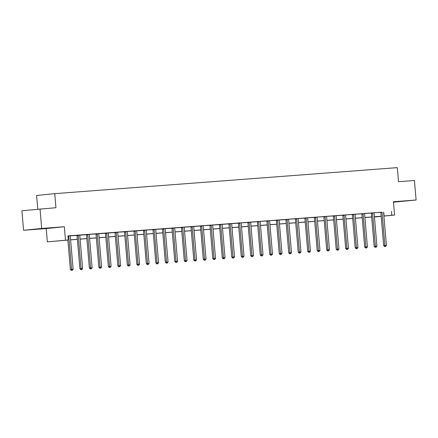 <?xml version="1.0" encoding="UTF-8"?>
<svg xmlns="http://www.w3.org/2000/svg" width="438" height="438" viewBox="0 0 438 438"><rect width="100%" height="100%" fill="white"/><g stroke="black" fill="none" stroke-linecap="round" stroke-linejoin="round"><path stroke-width="0.66" d="M44.068 228.401L34.153 229.309L44.068 228.401M393.483 202.006L405.522 200.987L393.488 202.038M393.499 202.186L416.1 200.018L393.461 201.737L394.6 215.02L383.912 216.098M40.028 208.921L41.703 228.45L23.575 230.279L21.9 210.749L55.944 207.711L54.739 193.651L397.304 167.634L398.509 181.699L414.425 180.489L416.1 200.018M381.17 216.372L374.435 217.002M67.868 240.09L47.353 241.842L67.863 240.024M23.575 230.279L46.214 228.559L47.353 241.842M37.783 209.15L36.611 195.479L54.739 193.651M79.836 235.096L76.935 235.332M105.443 233.24L95.922 233.892M117.811 232.211L114.909 232.447M136.798 230.771L133.897 231.007M162.405 228.915L152.884 229.561M174.773 227.886L171.915 228.231A0.783 0.608 84.2 0 1 171.986 228.521L174.811 261.491L176.038 261.366L173.213 228.401A0.783 0.608 84.2 0 0 173.141 228.11L173.098 227.995M193.76 226.446L190.859 226.681M219.372 224.59L209.846 225.236M231.735 223.561L228.882 223.906A0.783 0.608 84.2 0 1 228.948 224.196L231.773 257.166L233 257.04L230.174 224.07A0.783 0.608 84.2 0 0 230.103 223.785L230.059 223.67M250.722 222.121L247.82 222.356M269.709 220.675L266.808 220.911M288.697 219.235L285.844 219.58A0.783 0.608 84.2 0 1 285.91 219.871L288.741 252.835L289.961 252.715L287.136 219.745A0.783 0.608 84.2 0 0 287.065 219.46L287.021 219.345M307.69 217.796L304.782 218.025M333.296 215.939L323.775 216.586M345.664 214.91L342.806 215.255A0.783 0.608 84.2 0 1 342.877 215.545L345.702 248.51L346.923 248.39L344.098 215.419A0.783 0.608 84.2 0 0 344.033 215.135L343.983 215.02M364.651 213.47L361.75 213.7M68.251 239.805L67.912 235.896L380.737 212.26M67.923 235.989L76.962 235.403M79.815 235.184L86.456 234.68M89.33 234.357L95.949 233.963M108.296 233.021L114.937 232.518M117.817 232.195L124.43 231.801M127.31 231.478L133.924 231.078M136.776 230.859L143.418 230.355M146.297 230.032L152.911 229.638M165.257 228.696L171.899 228.193M174.778 227.869L181.392 227.475M181.365 227.399L190.886 226.753M193.744 226.534L200.38 226.03M203.259 225.707L209.873 225.307M222.225 224.371L228.866 223.867M231.718 223.654L238.36 223.145M238.327 223.073L247.853 222.427M250.706 222.208L257.347 221.705M260.221 221.382L266.841 220.982M269.715 220.659L276.334 220.265M279.187 220.046L285.828 219.542M288.702 219.219L295.321 218.819M295.289 218.748L304.815 218.102M307.668 217.883L314.309 217.379M317.183 217.056L323.802 216.657M336.149 215.72L342.79 215.217M345.664 214.894L352.283 214.494M352.256 214.423L361.777 213.777M364.63 213.558L371.271 213.054M374.145 212.731L380.764 212.331M374.145 212.748L371.287 213.092A0.783 0.608 84.2 0 1 371.358 213.383L374.183 246.348L375.41 246.227L372.579 213.257A0.783 0.608 84.2 0 0 372.514 212.972L372.464 212.857M336.17 215.633L333.313 215.978A0.783 0.608 84.2 0 1 333.384 216.262L336.209 249.233L337.43 249.107L334.605 216.142A0.783 0.608 84.2 0 0 334.539 215.852L334.49 215.742M317.183 217.073L314.325 217.418A0.783 0.608 84.2 0 1 314.391 217.708L317.221 250.673L318.442 250.552L315.617 217.582A0.783 0.608 84.2 0 0 315.552 217.297L315.502 217.182M279.203 219.958L276.301 220.194M260.216 221.398L257.314 221.633M222.241 224.283L219.339 224.519M203.254 225.723L200.396 226.068A0.783 0.608 84.2 0 1 200.467 226.358L203.292 259.329L204.519 259.203L201.694 226.238A0.783 0.608 84.2 0 0 201.622 225.948L201.579 225.833M165.279 228.609L162.378 228.844M146.292 230.049L143.434 230.399A0.783 0.608 84.2 0 1 143.505 230.684L146.33 263.654L147.557 263.528L144.732 230.563A0.783 0.608 84.2 0 0 144.66 230.273L144.617 230.164M127.305 231.494L124.403 231.724M108.317 232.934L105.416 233.169M89.33 234.379L86.472 234.724A0.783 0.608 84.2 0 1 86.543 235.009L89.368 267.979L90.595 267.853L87.764 234.888A0.783 0.608 84.2 0 0 87.699 234.598L87.649 234.489M391.495 211.324L391.829 215.228L394.6 215.02M46.214 228.559L64.342 226.731L41.703 228.45M64.342 226.731L65.481 240.013M383.907 216.027L391.829 215.228M70.611 239.816L77.356 239.307M80.105 239.099L86.85 238.584M89.598 238.376L96.344 237.861M99.092 237.653L105.837 237.144M108.586 236.936L115.331 236.421M118.079 236.213L124.825 235.699M127.573 235.491L134.318 234.982M137.067 234.768L143.812 234.259M146.56 234.051L153.305 233.536M156.054 233.328L162.799 232.819M165.548 232.605L172.293 232.096M175.041 231.888L181.786 231.374M184.535 231.165L191.28 230.656M194.029 230.443L200.774 229.934M203.522 229.726L210.267 229.211M213.016 229.003L219.761 228.488M222.509 228.28L229.255 227.771M232.003 227.563L238.748 227.048M241.497 226.84L248.242 226.326M250.99 226.118L257.736 225.608M260.484 225.4L267.229 224.886M269.978 224.678L276.723 224.163M279.471 223.955L286.217 223.446M288.965 223.238L295.71 222.723M298.459 222.515L305.204 222M307.952 221.792L314.698 221.283M317.446 221.07L324.191 220.56M326.945 220.352L333.685 219.838M336.439 219.63L343.184 219.12M345.932 218.907L352.678 218.398M355.426 218.19L362.171 217.675M364.92 217.467L371.665 216.952M374.413 216.744L381.159 216.235M381.164 216.301L374.419 216.81M371.67 217.018L364.925 217.533M362.177 217.741L355.432 218.25M352.683 218.463L345.938 218.973M343.189 219.181L336.444 219.695M333.69 219.903L326.951 220.413M324.197 220.626L317.451 221.135M314.703 221.343L307.958 221.858M305.209 222.066L298.464 222.581M295.716 222.789L288.97 223.298M286.222 223.506L279.477 224.021M276.728 224.229L269.983 224.743M267.235 224.951L260.49 225.46M257.741 225.669L250.996 226.183M248.247 226.391L241.502 226.906M238.754 227.114L232.009 227.623M229.26 227.831L222.515 228.346M219.766 228.554L213.021 229.069M210.273 229.277L203.528 229.786M200.779 229.999L194.034 230.508M191.286 230.716L184.54 231.231M181.792 231.439L175.047 231.948M172.298 232.162L165.553 232.671M162.805 232.879L156.059 233.394M153.311 233.602L146.566 234.116M143.817 234.325L137.072 234.834M134.324 235.042L127.578 235.556M124.83 235.764L118.085 236.279M115.336 236.487L108.591 236.996M105.843 237.204L99.097 237.719M96.349 237.927L89.604 238.442M86.855 238.65L80.11 239.159M77.362 239.367L70.617 239.882M374.43 216.985L381.164 216.306M383.732 212.107L384.066 216.011M382.073 212.539L380.852 212.66L383.677 245.63L384.903 245.504L382.073 212.539A0.783 0.608 84.2 0 0 382.007 212.249L381.958 212.134M385.079 246.523L385.686 246.479L385.079 246.523L384.903 245.504L386.425 245.389L383.595 212.419A0.783 0.608 84.2 0 1 383.617 212.129M380.852 212.66A0.783 0.608 84.2 0 0 380.781 212.37L380.731 212.244M383.677 245.63L384.586 246.572M385.686 246.479L386.425 245.389M375.585 247.246L376.193 247.196L375.585 247.246L375.41 246.227L376.926 246.112L374.101 213.142A0.783 0.608 84.2 0 1 374.123 212.846M374.183 246.348L375.092 247.295M376.193 247.196L376.926 246.112M363.086 213.979L361.865 214.1L364.69 247.07L365.916 246.944L363.086 213.979A0.783 0.608 84.2 0 0 363.02 213.689L362.971 213.58M366.091 247.963L366.699 247.919L366.091 247.963L365.916 246.944L367.433 246.829L364.608 213.864A0.783 0.608 84.2 0 1 364.63 213.569L364.651 213.448M361.865 214.1A0.783 0.608 84.2 0 0 361.793 213.815L361.739 213.684M364.69 247.07L365.599 248.012M366.699 247.919L367.433 246.829M353.592 214.702L352.371 214.823L355.196 247.793L356.423 247.667L353.592 214.702A0.783 0.608 84.2 0 0 353.526 214.412L353.477 214.297M356.598 248.685L357.205 248.642L356.598 248.685L356.423 247.667L357.939 247.552L355.114 214.582A0.783 0.608 84.2 0 1 355.136 214.291M352.371 214.823A0.783 0.608 84.2 0 0 352.3 214.532L352.245 214.406M355.196 247.793L356.105 248.735M357.205 248.642L357.939 247.552M347.104 249.408L347.712 249.359L347.104 249.408L346.923 248.39L348.445 248.275L345.62 215.304A0.783 0.608 84.2 0 1 345.642 215.009M345.702 248.51L346.611 249.457M347.712 249.359L348.445 248.275M337.61 250.125L338.218 250.082L337.61 250.125L337.43 249.107L338.952 248.992L336.127 216.027A0.783 0.608 84.2 0 1 336.149 215.731L336.17 215.616M336.209 249.233L337.118 250.175M338.218 250.082L338.952 248.992M325.111 216.865L323.885 216.985L326.715 249.956L327.936 249.83L325.111 216.865A0.783 0.608 84.2 0 0 325.045 216.575L324.996 216.465M328.117 250.848L328.724 250.804L328.117 250.848L327.936 249.83L329.458 249.715L326.633 216.75A0.783 0.608 84.2 0 1 326.655 216.454M323.885 216.985A0.783 0.608 84.2 0 0 323.819 216.701L323.764 216.569M326.715 249.956L327.624 250.897M328.724 250.804L329.458 249.715M318.623 251.571L319.231 251.521L318.623 251.571L318.442 250.552L319.964 250.437L317.139 217.467A0.783 0.608 84.2 0 1 317.161 217.171M317.221 250.673L318.13 251.62M319.231 251.521L319.964 250.437M306.124 218.305L304.897 218.431L307.728 251.396L308.949 251.275L306.124 218.305A0.783 0.608 84.2 0 0 306.058 218.014L306.009 217.905M309.129 252.288L309.737 252.244L309.129 252.288L308.949 251.275L310.471 251.155L307.646 218.19A0.783 0.608 84.2 0 1 307.662 217.894L307.69 217.779M304.897 218.431A0.783 0.608 84.2 0 0 304.832 218.14L304.777 218.009M307.728 251.396L308.637 252.337M309.737 252.244L310.471 251.155M296.63 219.027L295.404 219.148L298.234 252.118L299.455 251.992L296.63 219.027A0.783 0.608 84.2 0 0 296.559 218.737L296.515 218.628M299.63 253.011L300.244 252.967L299.63 253.011L299.455 251.992L300.977 251.877L298.152 218.912A0.783 0.608 84.2 0 1 298.168 218.617M295.404 219.148A0.783 0.608 84.2 0 0 295.338 218.863L295.283 218.732M298.234 252.118L299.143 253.06M300.244 252.967L300.977 251.877M290.137 253.733L290.75 253.684L290.137 253.733L289.961 252.715L291.484 252.6L288.658 219.63A0.783 0.608 84.2 0 1 288.675 219.334M288.741 252.835L289.649 253.783M290.75 253.684L291.484 252.6M277.643 220.467L276.416 220.593L279.247 253.558L280.468 253.438L277.643 220.467A0.783 0.608 84.2 0 0 277.572 220.177L277.528 220.068M280.643 254.451L281.256 254.407L280.643 254.451L280.468 253.438L281.99 253.317L279.165 220.352A0.783 0.608 84.2 0 1 279.181 220.057L279.209 219.942M276.416 220.593A0.783 0.608 84.2 0 0 276.351 220.303L276.296 220.177M279.247 253.558L280.156 254.505M281.256 254.407L281.99 253.317M268.149 221.19L266.923 221.31L269.753 254.281L270.974 254.155L268.149 221.19A0.783 0.608 84.2 0 0 268.078 220.9L268.034 220.79M271.149 255.173L271.763 255.13L271.149 255.173L270.974 254.155L272.496 254.04L269.671 221.075A0.783 0.608 84.2 0 1 269.688 220.779M266.923 221.31A0.783 0.608 84.2 0 0 266.857 221.026L266.802 220.894M269.753 254.281L270.662 255.223M271.763 255.13L272.496 254.04M258.655 221.907L257.429 222.033L260.254 254.998L261.481 254.878L258.655 221.907A0.783 0.608 84.2 0 0 258.584 221.623L258.54 221.508M261.656 255.896L262.263 255.847L261.656 255.896L261.481 254.878L263.003 254.763L260.177 221.792A0.783 0.608 84.2 0 1 260.194 221.497M257.429 222.033A0.783 0.608 84.2 0 0 257.363 221.743L257.309 221.617M260.254 254.998L261.168 255.945M262.263 255.847L263.003 254.763M249.162 222.63L247.935 222.756L250.76 255.721L251.987 255.6L249.162 222.63A0.783 0.608 84.2 0 0 249.091 222.34L249.047 222.23M252.162 256.619L252.77 256.569L252.162 256.619L251.987 255.6L253.509 255.485L250.684 222.515A0.783 0.608 84.2 0 1 250.7 222.219L250.728 222.104M247.935 222.756A0.783 0.608 84.2 0 0 247.87 222.466L247.815 222.34M250.76 255.721L251.675 256.668M252.77 256.569L253.509 255.485M239.668 223.353L238.442 223.473L241.267 256.444L242.493 256.318L239.668 223.353A0.783 0.608 84.2 0 0 239.597 223.062L239.553 222.953M242.668 257.336L243.276 257.292L242.668 257.336L242.493 256.318L244.015 256.203L241.19 223.238A0.783 0.608 84.2 0 1 241.207 222.942M238.442 223.473A0.783 0.608 84.2 0 0 238.376 223.188L238.321 223.057M241.267 256.444L242.181 257.385M243.276 257.292L244.015 256.203M233.175 258.059L233.782 258.009L233.175 258.059L233 257.04L234.522 256.925L231.697 223.955A0.783 0.608 84.2 0 1 231.713 223.659L231.74 223.544M231.773 257.166L232.688 258.108M233.782 258.009L234.522 256.925M220.681 224.793L219.454 224.918L222.28 257.883L223.506 257.763L220.681 224.793A0.783 0.608 84.2 0 0 220.61 224.508L220.566 224.393M223.681 258.781L224.289 258.732L223.681 258.781L223.506 257.763L225.028 257.648L222.203 224.678A0.783 0.608 84.2 0 1 222.219 224.382L222.247 224.267M219.454 224.918A0.783 0.608 84.2 0 0 219.383 224.628L219.334 224.502M222.28 257.883L223.194 258.831M224.289 258.732L225.028 257.648M211.187 225.515L209.961 225.636L212.786 258.606L214.012 258.48L211.187 225.515A0.783 0.608 84.2 0 0 211.116 225.225L211.072 225.116M214.187 259.499L214.795 259.455L214.187 259.499L214.012 258.48L215.534 258.365L212.709 225.4A0.783 0.608 84.2 0 1 212.726 225.105M209.961 225.636A0.783 0.608 84.2 0 0 209.89 225.351L209.84 225.22M212.786 258.606L213.7 259.548M214.795 259.455L215.534 258.365M204.694 260.221L205.302 260.177L204.694 260.221L204.519 259.203L206.041 259.088L203.216 226.118A0.783 0.608 84.2 0 1 203.232 225.827M203.292 259.329L204.207 260.271M205.302 260.177L206.041 259.088M192.2 226.955L190.973 227.081L193.799 260.046L195.025 259.926L192.2 226.955A0.783 0.608 84.2 0 0 192.129 226.67L192.085 226.555M195.2 260.944L195.808 260.895L195.2 260.944L195.025 259.926L196.547 259.811L193.722 226.84A0.783 0.608 84.2 0 1 193.738 226.545L193.766 226.43M190.973 227.081A0.783 0.608 84.2 0 0 190.902 226.791L190.853 226.665M193.799 260.046L194.713 260.993M195.808 260.895L196.547 259.811M182.706 227.678L181.48 227.798L184.305 260.769L185.531 260.643L182.706 227.678A0.783 0.608 84.2 0 0 182.635 227.388L182.591 227.278M185.707 261.661L186.314 261.617L185.707 261.661L185.531 260.643L187.053 260.528L184.228 227.563A0.783 0.608 84.2 0 1 184.245 227.267M181.48 227.798A0.783 0.608 84.2 0 0 181.409 227.514L181.359 227.382M184.305 260.769L185.219 261.71M186.314 261.617L187.053 260.528M176.213 262.384L176.821 262.34L176.213 262.384L176.038 261.366L177.56 261.251L174.735 228.28A0.783 0.608 84.2 0 1 174.751 227.99M174.811 261.491L175.726 262.433M176.821 262.34L177.56 261.251M163.719 229.118L162.493 229.244L165.318 262.209L166.544 262.088L163.719 229.118A0.783 0.608 84.2 0 0 163.648 228.833L163.604 228.718M166.719 263.107L167.327 263.057L166.719 263.107L166.544 262.088L168.066 261.973L165.236 229.003A0.783 0.608 84.2 0 1 165.257 228.707L165.285 228.592M162.493 229.244A0.783 0.608 84.2 0 0 162.421 228.954L162.372 228.828M165.318 262.209L166.232 263.156M167.327 263.057L168.066 261.973M154.225 229.84L152.999 229.966L155.824 262.931L157.05 262.805L154.225 229.84A0.783 0.608 84.2 0 0 154.154 229.55L154.11 229.441M157.226 263.824L157.833 263.78L157.226 263.824L157.05 262.805L158.572 262.69L155.742 229.726A0.783 0.608 84.2 0 1 155.764 229.43M152.999 229.966A0.783 0.608 84.2 0 0 152.928 229.676L152.878 229.545M155.824 262.931L156.733 263.873M157.833 263.78L158.572 262.69M147.732 264.547L148.34 264.503L147.732 264.547L147.557 263.528L149.079 263.413L146.248 230.448A0.783 0.608 84.2 0 1 146.27 230.153M146.33 263.654L147.239 264.596M148.34 264.503L149.079 263.413M135.238 231.28L134.012 231.406L136.837 264.371L138.063 264.251L135.238 231.28A0.783 0.608 84.2 0 0 135.167 230.996L135.123 230.881M138.238 265.269L138.846 265.22L138.238 265.269L138.063 264.251L139.585 264.136L136.755 231.165A0.783 0.608 84.2 0 1 136.776 230.87L136.804 230.755M134.012 231.406A0.783 0.608 84.2 0 0 133.94 231.116L133.891 230.99M136.837 264.371L137.746 265.319M138.846 265.22L139.585 264.136M125.739 232.003L124.518 232.129L127.343 265.094L128.569 264.974L125.739 232.003A0.783 0.608 84.2 0 0 125.673 231.713L125.629 231.603M128.745 265.986L129.352 265.943L128.745 265.986L128.569 264.974L130.091 264.853L127.261 231.888A0.783 0.608 84.2 0 1 127.283 231.593M124.518 232.129A0.783 0.608 84.2 0 0 124.447 231.839L124.397 231.713M127.343 265.094L128.252 266.036M129.352 265.943L130.091 264.853M116.245 232.726L115.024 232.846L117.849 265.817L119.076 265.691L116.245 232.726A0.783 0.608 84.2 0 0 116.179 232.436L116.13 232.326M119.251 266.709L119.859 266.665L119.251 266.709L119.076 265.691L120.598 265.576L117.767 232.611A0.783 0.608 84.2 0 1 117.789 232.315M115.024 232.846A0.783 0.608 84.2 0 0 114.953 232.562L114.904 232.43M117.849 265.817L118.758 266.758M119.859 266.665L120.598 265.576M106.752 233.443L105.531 233.569L108.356 266.534L109.582 266.413L106.752 233.443A0.783 0.608 84.2 0 0 106.686 233.158L106.637 233.043M109.757 267.432L110.365 267.383L109.757 267.432L109.582 266.413L111.104 266.299L108.274 233.328A0.783 0.608 84.2 0 1 108.296 233.032L108.323 232.917M105.531 233.569A0.783 0.608 84.2 0 0 105.459 233.279L105.41 233.153M108.356 266.534L109.265 267.481M110.365 267.383L111.104 266.299M97.258 234.166L96.037 234.292L98.862 267.257L100.088 267.136L97.258 234.166A0.783 0.608 84.2 0 0 97.192 233.876L97.143 233.766M100.264 268.155L100.871 268.105L100.264 268.155L100.088 267.136L101.605 267.016L98.78 234.051A0.783 0.608 84.2 0 1 98.802 233.755M96.037 234.292A0.783 0.608 84.2 0 0 95.966 234.001L95.911 233.876M98.862 267.257L99.771 268.204M100.871 268.105L101.605 267.016M90.77 268.872L91.378 268.828L90.77 268.872L90.595 267.853L92.111 267.738L89.286 234.773A0.783 0.608 84.2 0 1 89.308 234.478M89.368 267.979L90.277 268.921M91.378 268.828L92.111 267.738M78.271 235.606L77.05 235.732L79.875 268.697L81.101 268.576L78.271 235.606A0.783 0.608 84.2 0 0 78.205 235.321L78.156 235.206M81.276 269.594L81.884 269.545L81.276 269.594L81.101 268.576L82.618 268.461L79.793 235.491A0.783 0.608 84.2 0 1 79.815 235.195L79.836 235.08M77.05 235.732A0.783 0.608 84.2 0 0 76.978 235.441L76.924 235.316M79.875 268.697L80.784 269.644M81.884 269.545L82.618 268.461M67.846 239.843L70.381 269.419L71.602 269.299L68.777 236.328A0.783 0.608 84.2 0 0 68.711 236.038L68.662 235.929M71.783 270.317L72.39 270.268L71.783 270.317L71.602 269.299L73.124 269.184L70.299 236.213A0.783 0.608 84.2 0 1 70.321 235.918M70.381 269.419L71.29 270.366M72.39 270.268L73.124 269.184M382.007 212.249L380.781 212.37M372.579 213.257L371.358 213.383M372.514 212.972L371.287 213.092M363.02 213.689L361.793 213.815M353.526 214.412L352.3 214.532M344.098 215.419L342.877 215.545M344.033 215.135L342.806 215.255M334.605 216.142L333.384 216.262M334.539 215.852L333.313 215.978M325.045 216.575L323.819 216.701M315.617 217.582L314.391 217.708M315.552 217.297L314.325 217.418M306.058 218.014L304.832 218.14M296.559 218.737L295.338 218.863M287.136 219.745L285.91 219.871M287.065 219.46L285.844 219.58M277.572 220.177L276.351 220.303M268.078 220.9L266.857 221.026M258.584 221.623L257.363 221.743M249.091 222.34L247.87 222.466M239.597 223.062L238.376 223.188M230.174 224.07L228.948 224.196M230.103 223.785L228.882 223.906M220.61 224.508L219.383 224.628M211.116 225.225L209.89 225.351M201.694 226.238L200.467 226.358M201.622 225.948L200.396 226.068M192.129 226.67L190.902 226.791M182.635 227.388L181.409 227.514M173.213 228.401L171.986 228.521M173.141 228.11L171.915 228.231M163.648 228.833L162.421 228.954M154.154 229.55L152.928 229.676M144.732 230.563L143.505 230.684M144.66 230.273L143.434 230.399M135.167 230.996L133.94 231.116M125.673 231.713L124.447 231.839M116.179 232.436L114.953 232.562M106.686 233.158L105.459 233.279M97.192 233.876L95.966 234.001M87.764 234.888L86.543 235.009M87.699 234.598L86.472 234.724M78.205 235.321L76.978 235.441M68.777 236.328L67.956 236.411M68.711 236.038L67.934 236.12"/></g></svg>
